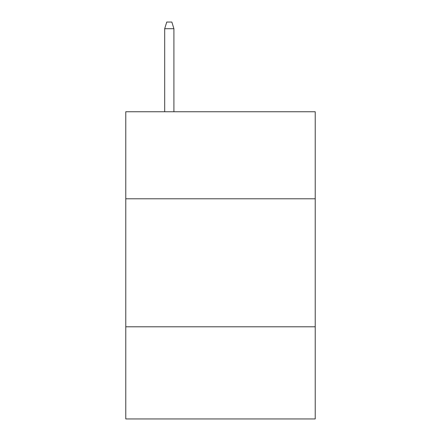 <?xml version="1.0" encoding="UTF-8"?>
<svg xmlns="http://www.w3.org/2000/svg" width="441" height="441" viewBox="0 0 441 441"><rect width="100%" height="100%" fill="white"/><g stroke="black" fill="none" stroke-linecap="round" stroke-linejoin="round"><path stroke-width="0.66" d="M125.779 198.792L315.221 198.792L315.221 111.749L125.779 111.749L125.779 418.95L315.221 418.95L315.221 326.792L125.779 326.792M315.221 326.792L315.221 198.792M173.908 111.749L173.908 28.704L164.691 28.704L164.691 111.749M164.691 28.704L166.742 22.05L171.858 22.05L173.908 28.704"/></g></svg>
